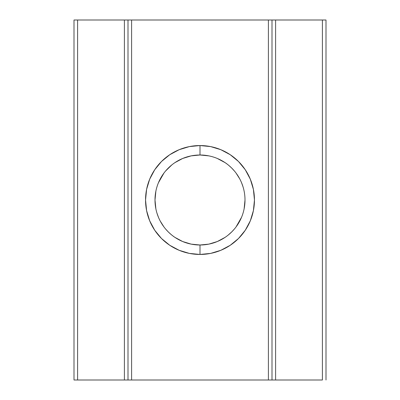 <?xml version="1.0" encoding="UTF-8"?>
<svg xmlns="http://www.w3.org/2000/svg" width="400" height="400" viewBox="0 0 400 400"><rect width="100%" height="100%" fill="white"/><g stroke="black" fill="none" stroke-linecap="round" stroke-linejoin="round"><path stroke-width="0.6" d="M165.605 229.02L168.175 231.815C170.9 234.415 173.16 236.275 174.965 237.395L182.69 241.54L191.17 244.125L200 245A45 45 0 0 1 155 200A45 45 0 0 1 200 155A45 45 0 0 0 155 200A45 45 0 0 0 200 245L200 254.45A54.45 54.45 0 0 1 145.55 200A54.45 54.45 0 0 1 200 145.55L200 155L191.155 155.88L182.705 158.455L174.93 162.63L182.705 158.455L186.94 156.935M160.255 221.1L163.955 226.94M156.93 213.035L158.46 217.3M163.945 173.075L158.45 182.72M171.83 164.91L165.595 170.995M155.88 191.15L155 200.01L155.875 208.82M208.85 155.88L200 155A45 45 0 0 1 245 200A45 45 0 0 1 200 245L208.835 244.125L217.315 241.535L225.05 237.385L221.135 239.73M243.07 186.96L241.535 182.69M244.125 208.83L245 200.025M241.54 217.3L236.055 226.925M228.16 235.1L231.84 231.8M272 380L268.4 380L272 380L272 20L326 20L326 380L326 20L322.4 20L322.4 380L275.6 380L275.6 20L322.4 20L322.4 380L272 380L272 20L268.4 20L268.4 380L131.6 380L131.6 20L268.4 20L128 20L128 380L77.6 380L77.6 20L124.4 20L124.4 380L74 380L77.6 380L77.6 20L74 20L74 380L74 20L128 20L128 380L131.6 380L128 380M200 145.55L189.375 146.595L179.165 149.695L169.75 154.725L161.5 161.5L154.725 169.75L149.695 179.165L146.595 189.375L145.55 200L146.595 210.625L149.695 220.835L154.725 230.25L161.5 238.5L169.75 245.275L179.165 250.305L189.375 253.405L200 254.45L210.625 253.405L220.835 250.305L230.25 245.275L238.5 238.5L245.275 230.25L250.305 220.835L253.405 210.625L254.45 200L253.405 189.375L250.305 179.165L245.275 169.75L238.5 161.5L230.25 154.725L220.835 149.695L210.625 146.595L200 145.55A54.45 54.45 0 0 1 254.45 200A54.45 54.45 0 0 1 200 254.45L200 245A45 45 0 0 0 245 200A45 45 0 0 0 200 155L200 145.55M274.22 20L275.6 20L275.6 380L274.22 380M272 20L268.4 20L268.4 380L131.6 380L131.6 20L128 20M125.78 380L124.4 380L124.4 20L125.78 20M234.395 170.98L231.81 168.17C229.105 165.585 226.855 163.74 225.06 162.62L217.285 158.45M239.75 178.91L236.05 173.065M231.835 231.805L234.405 229.005M213.06 243.06L217.315 241.535"/></g></svg>
